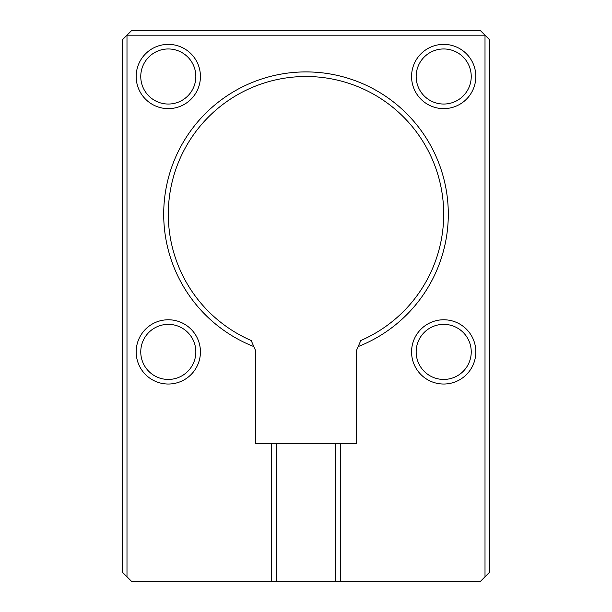 <?xml version="1.0" encoding="UTF-8"?>
<svg xmlns="http://www.w3.org/2000/svg" width="612" height="612" viewBox="0 0 612 612"><rect width="100%" height="100%" fill="white"/><g stroke="black" fill="none" stroke-linecap="round" stroke-linejoin="round"><path stroke-width="0.92" d="M340.425 581.4L335.835 581.4L335.835 443.7L340.425 443.7L340.425 581.4L480.42 581.4L485.01 576.81L485.01 35.19L126.99 35.19L126.99 576.81L131.58 581.4L271.575 581.4L271.575 443.7L255.51 443.7L255.51 350.454L251.195 340.524A137.7 137.7 0 0 1 168.3 214.2C168.82 229.003 168.82 229.003 168.3 214.2L168.369 209.947M253.827 346.583A142.29 142.29 0 0 1 306 71.91A142.29 142.29 0 0 1 358.173 346.583L356.49 350.454L356.49 443.7L340.425 443.7M358.173 346.583L360.805 340.524A137.7 137.7 0 0 0 443.7 214.2C443.18 229.003 443.18 229.003 443.7 214.2C443.18 229.003 443.18 229.003 443.7 214.2A137.7 137.7 0 0 0 306 76.5A137.7 137.7 0 0 0 168.3 214.2C168.82 199.397 168.82 199.397 168.3 214.2M306 76.5C320.803 77.02 320.803 77.02 306 76.5C291.197 77.02 291.197 77.02 306 76.5L310.253 76.569M294.525 76.982L301.693 76.569M471.24 351.9C470.161 361.371 470.161 361.371 471.24 351.9A27.54 27.54 0 0 0 443.7 324.36A27.54 27.54 0 0 0 416.16 351.9A27.54 27.54 0 0 0 443.7 379.44A27.54 27.54 0 0 0 471.24 351.9C470.161 342.429 470.161 342.429 471.24 351.9C470.161 342.429 470.161 342.429 471.24 351.9M168.782 225.675L168.369 218.507M140.76 76.5C141.839 85.971 141.839 85.971 140.76 76.5A27.54 27.54 0 0 0 168.3 104.04A27.54 27.54 0 0 0 195.84 76.5A27.54 27.54 0 0 0 168.3 48.96A27.54 27.54 0 0 0 140.76 76.5C141.839 67.029 141.839 67.029 140.76 76.5C141.839 67.029 141.839 67.029 140.76 76.5M140.76 351.9C141.839 361.371 141.839 361.371 140.76 351.9A27.54 27.54 0 0 0 168.3 379.44A27.54 27.54 0 0 0 195.84 351.9A27.54 27.54 0 0 0 168.3 324.36A27.54 27.54 0 0 0 140.76 351.9C141.839 342.429 141.839 342.429 140.76 351.9C141.839 342.429 141.839 342.429 140.76 351.9M200.43 351.9A32.13 32.13 0 0 1 168.3 384.03A32.13 32.13 0 0 1 136.17 351.9A32.13 32.13 0 0 1 168.3 319.77A32.13 32.13 0 0 1 200.43 351.9M475.83 351.9A32.13 32.13 0 0 1 443.7 384.03A32.13 32.13 0 0 1 411.57 351.9A32.13 32.13 0 0 1 443.7 319.77A32.13 32.13 0 0 1 475.83 351.9M475.83 76.5A32.13 32.13 0 0 1 443.7 108.63A32.13 32.13 0 0 1 411.57 76.5A32.13 32.13 0 0 1 443.7 44.37A32.13 32.13 0 0 1 475.83 76.5M416.16 76.5A27.54 27.54 0 0 0 443.7 104.04A27.54 27.54 0 0 0 471.24 76.5A27.54 27.54 0 0 0 443.7 48.96A27.54 27.54 0 0 0 416.16 76.5M200.43 76.5A32.13 32.13 0 0 1 168.3 108.63A32.13 32.13 0 0 1 136.17 76.5A32.13 32.13 0 0 1 168.3 44.37A32.13 32.13 0 0 1 200.43 76.5M443.7 214.2C443.18 199.397 443.18 199.397 443.7 214.2L443.486 206.481M443.218 202.725L443.463 206.083M168.376 209.641L168.545 205.992M310.559 76.576L314.208 76.745M126.99 576.81L122.4 572.22L122.4 39.78L131.58 30.6L480.42 30.6L489.6 39.78L489.6 572.22L485.01 576.81M335.835 581.4L271.575 581.4M471.24 76.5C470.161 67.029 470.161 67.029 471.24 76.5C470.161 67.029 470.161 67.029 471.24 76.5M271.575 443.7L276.165 443.7L276.165 581.4M335.835 443.7L276.165 443.7"/></g></svg>

